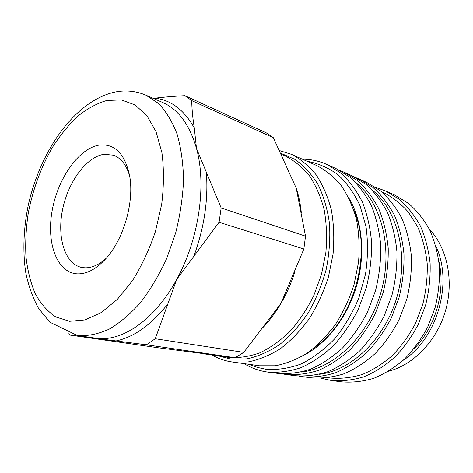<?xml version="1.0" encoding="UTF-8"?>
<svg xmlns="http://www.w3.org/2000/svg" width="473" height="473" viewBox="0 0 473 473"><rect width="100%" height="100%" fill="white"/><g stroke="black" fill="none" stroke-linecap="round" stroke-linejoin="round"><path stroke-width="0.71" d="M375.84 187.479L385.572 190.944L399.206 199.251C407.549 206.565 414.632 215.546 420.473 226.189C425.428 237.647 428.644 250.099 430.123 263.538C430.513 277.296 429.029 291.066 425.665 304.854L418.191 324.549C411.64 336.906 403.788 347.832 394.636 357.334C384.927 365.795 374.657 372.286 363.814 376.798C352.876 380.103 342.115 381.339 331.532 380.511L321.433 378.323M355.69 177.594L359.279 179.078L373.043 187.544C381.451 195.042 388.587 204.301 394.447 215.321C399.401 227.2 402.576 240.142 403.983 254.143C404.279 268.493 402.659 282.872 399.123 297.292L391.36 317.903C384.59 330.852 376.514 342.304 367.125 352.261C357.192 361.147 346.703 367.964 335.664 372.718C324.543 376.206 313.629 377.543 302.933 376.727L299.102 376.094M339.72 170.41L343.493 171.959L357.322 180.509C365.765 188.118 372.913 197.537 378.772 208.776C383.721 220.903 386.867 234.141 388.221 248.479C388.457 263.177 386.754 277.929 383.112 292.728L375.178 313.895C368.278 327.192 360.071 338.964 350.546 349.21C340.483 358.345 329.876 365.363 318.731 370.264C307.509 373.871 296.524 375.266 285.769 374.45L281.748 373.782M302.348 159.188C310.838 159.206 319.027 160.974 326.914 164.48L340.797 173.112C349.263 180.828 356.423 190.418 362.271 201.882C367.202 214.275 370.312 227.815 371.612 242.507C371.772 257.578 369.981 272.714 366.232 287.915L358.108 309.667C351.084 323.343 342.742 335.452 333.081 345.994C322.888 355.394 312.162 362.625 300.911 367.681C289.6 371.411 278.544 372.872 267.742 372.068L267.239 371.997C258.879 370.779 251.157 367.982 244.074 363.613M307.137 161.305C318.128 163.315 328.404 167.779 337.97 174.697C346.886 182.998 354.265 193.416 360.101 205.962L366.067 226.939C368.112 242.241 367.917 258.045 365.469 274.358L358.788 298.12C352.361 313.321 344.279 326.938 334.541 338.964C324.094 349.748 312.931 358.085 301.059 363.979C289.074 368.343 277.349 370.093 265.897 369.236L257.353 367.397L249.259 364.334M348.814 197.956C362.223 220.353 365.664 253.877 356.766 285.219C347.803 316.538 327.198 343.209 303.997 355.17M354.135 211.047C372.759 253.203 353.479 320.854 315.42 346.851M279.555 150.615L291.333 154.31L316.402 165.408C325.637 170.162 333.92 176.914 341.264 185.67C347.886 195.497 352.97 206.849 356.518 219.738C359.054 233.284 359.722 247.462 358.522 262.267L354.117 284.273C349.476 298.67 343.268 312.032 335.499 324.354C326.997 335.783 317.602 345.343 307.302 353.029C296.725 359.486 286.029 363.731 275.221 365.765L259.547 365.765L232.142 361.951C224.953 360.917 218.26 358.599 212.07 354.998M291.333 154.31C300.597 159.094 308.893 165.97 316.236 174.933C322.84 185.02 327.884 196.715 331.366 210.024C333.826 224.031 334.387 238.717 333.057 254.078L328.428 276.942C323.615 291.918 317.229 305.824 309.277 318.654C300.591 330.562 291.025 340.53 280.572 348.56C269.852 355.306 259.044 359.758 248.148 361.91L232.142 361.951M280.755 153.228L295.034 159.442C303.908 165.716 311.589 174.105 318.069 184.618C323.668 196.212 327.482 209.249 329.504 223.729C330.385 238.747 329.261 254.06 326.128 269.675C321.871 285.077 315.893 299.492 308.207 312.919C299.711 325.43 290.215 335.954 279.726 344.492C268.918 351.699 257.98 356.482 246.918 358.853L230.919 359.072L218.674 355.95M281.228 154.269L285.461 156.114C294.419 160.69 302.442 167.294 309.537 175.932C315.923 185.653 320.806 196.939 324.182 209.787C326.571 223.327 327.133 237.529 325.873 252.393L321.445 274.529L313.7 295.755C307.03 309.129 299.143 320.996 290.044 331.366C280.448 340.637 270.379 347.797 259.837 352.84C249.253 356.583 238.93 358.114 228.879 357.422L201.93 353.532M99.253 145.099C114.868 143.42 125.02 153.814 129.72 176.287C134.302 201.9 123.808 238.711 106.407 258.057C96.752 268.794 87.144 274.062 77.578 273.867C57.056 273.081 46.283 243.323 52.083 211.047C57.635 178.759 78.583 148.362 99.253 145.099M106.271 258.217C99.07 264.732 92.004 267.931 85.069 267.813L81.409 267.375C64.683 263.65 56.855 237.074 62.596 209.474C68.165 181.857 86.358 156.835 104.048 154.31L113.39 155.185C120.987 157.982 126.421 164.947 129.685 176.08M221.163 207.96L196.49 148.445L194.302 127.988C192.724 118.108 191.861 108.973 191.725 100.595L184.913 95.694L266.376 132.919L273.329 137.696L296.222 188.142L305.511 236.175L221.163 207.96L219.082 222.275L303.849 248.999L280.968 303.353L243.784 352.373L155.262 338.727L146.429 344.787L235.134 357.694L157.704 347.702L70.175 335.097L68.916 333.524M70.175 335.097L146.429 344.787M243.784 352.373L235.134 357.694M155.262 338.727L176.719 279.377L219.082 222.275M305.511 236.175L303.849 248.999M191.725 100.595L273.329 137.696M184.913 95.694C174.159 96.238 164.226 97.071 155.103 98.189L153.305 98.402M326.914 164.48L336.061 168.607L349.914 177.192C358.368 184.848 365.523 194.35 371.382 205.69C376.319 217.935 379.452 231.309 380.783 245.806C380.984 260.67 379.24 275.593 375.55 290.57L367.533 312.003C360.574 325.471 352.308 337.391 342.724 347.767C332.602 357.026 321.942 364.139 310.743 369.106C299.48 372.765 288.465 374.19 277.686 373.38L267.742 372.068M355.477 182.247C381.498 202.55 393.471 248.579 380.99 292.125C368.633 335.7 334.192 368.502 301.378 372.032M343.493 171.959L352.196 175.885L365.99 184.387C374.421 191.937 381.563 201.267 387.417 212.389C392.371 224.379 395.54 237.452 396.924 251.606C397.19 266.11 395.534 280.66 391.951 295.247L384.106 316.106C377.283 329.214 369.147 340.808 359.693 350.895C349.701 359.894 339.159 366.8 328.073 371.618C316.904 375.16 305.96 376.52 295.235 375.704L285.769 374.45M372.097 189.933C397.444 210.272 409.021 254.787 397.018 296.689C385.123 338.627 351.817 370.347 319.553 374.267M359.279 179.078L366.782 182.466L380.517 190.885C388.907 198.335 396.031 207.517 401.884 218.425C406.839 230.185 410.032 242.986 411.457 256.833C411.782 271.011 410.203 285.219 406.715 299.456L399.035 319.807C392.33 332.584 384.313 343.883 374.988 353.709C365.121 362.478 354.691 369.2 343.705 373.883C332.631 377.318 321.764 378.631 311.098 377.803L302.933 376.727M381.475 191.666L383.497 192.57C392.744 197.318 401.074 203.881 408.483 212.265L417.736 227.01C422.596 238.226 425.753 250.418 427.202 263.579C427.592 277.054 426.138 290.546 422.838 304.05L415.519 323.343C409.104 335.446 401.411 346.147 392.442 355.442C382.935 363.725 372.866 370.069 362.247 374.474C351.528 377.69 340.992 378.879 330.627 378.033L330.515 378.016M385.572 190.944L394.99 195.189L408.566 203.443C416.873 210.686 423.938 219.561 429.768 230.073C434.717 241.378 437.939 253.646 439.447 266.89C439.872 280.436 438.43 293.993 435.125 307.556L427.758 326.92C421.289 339.07 413.52 349.807 404.45 359.137C394.837 367.456 384.644 373.824 373.877 378.252C363.004 381.492 352.308 382.698 341.778 381.865L331.532 380.511M438.92 261.474C445.873 291.007 435.532 327.286 414.052 348.713M435.858 246.072C453.276 282.564 437.371 338.361 403.333 360.184M429.188 228.92C447.062 247.639 454.169 280.353 445.56 310.53C436.957 340.708 413.674 364.76 388.617 371.24M202.852 353.65L202.119 353.556M78.187 335.623L96.309 338.248C121.857 342.068 154.86 319.961 176.719 279.377C198.932 239.338 206.772 184.943 196.49 148.445C189.626 124.706 178.374 109.399 162.724 102.517L145.95 95.191L158.449 103.416C165.97 111.261 172.172 121.449 177.05 133.983C181.011 147.706 183.175 162.99 183.548 179.835C182.809 197.247 180.189 214.919 175.69 232.852L166.614 258.696C159.082 275.061 150.414 289.642 140.623 302.436C130.418 313.906 119.906 322.828 109.092 329.196C98.337 333.997 88.037 336.137 78.187 335.623M69.59 321.291L55.82 316.963C47.619 311.488 40.767 303.749 35.268 293.745C30.627 282.712 27.517 270.32 25.95 256.579C25.258 242.336 26.062 227.655 28.362 212.537C32.927 189.519 40.713 168.175 51.734 148.51C59.474 136.212 67.994 125.587 77.294 116.63C86.896 108.837 96.723 103.463 106.762 100.495L121.437 99.933L135.083 104.947L146.896 115.637L156.078 131.766L161.92 152.684C164.007 168.678 163.936 185.836 161.707 204.159L155.428 231.528C149.338 249.472 141.681 265.85 132.464 280.666L117.375 299.326L101.21 312.588L84.974 319.931L69.59 321.291M84.915 336.871L84.241 336.504M167.507 304.364C151.088 324.886 134.03 337.054 116.34 340.862M206.37 172.615C208.41 199.653 204.289 227.383 194.007 255.804M155.103 98.189C171.125 100.075 184.192 110.014 194.302 127.988M295.034 271.165C291.474 282.641 286.786 293.372 280.968 303.353C275.688 312.363 269.752 320.345 263.165 327.286M288.116 170.31L296.222 188.142C298.759 195.81 300.467 204.064 301.348 212.915M113.254 92.43C73.037 102.712 40.199 152.016 28.25 205.217C23.561 228.376 22.669 250.536 25.583 271.691C28.274 285.178 32.59 297.381 38.52 308.307L49.807 322.16L77.436 335.523M113.721 92.33C124.706 89.84 135.449 90.792 145.95 95.191M328.433 377.732L330.627 378.033"/></g></svg>
